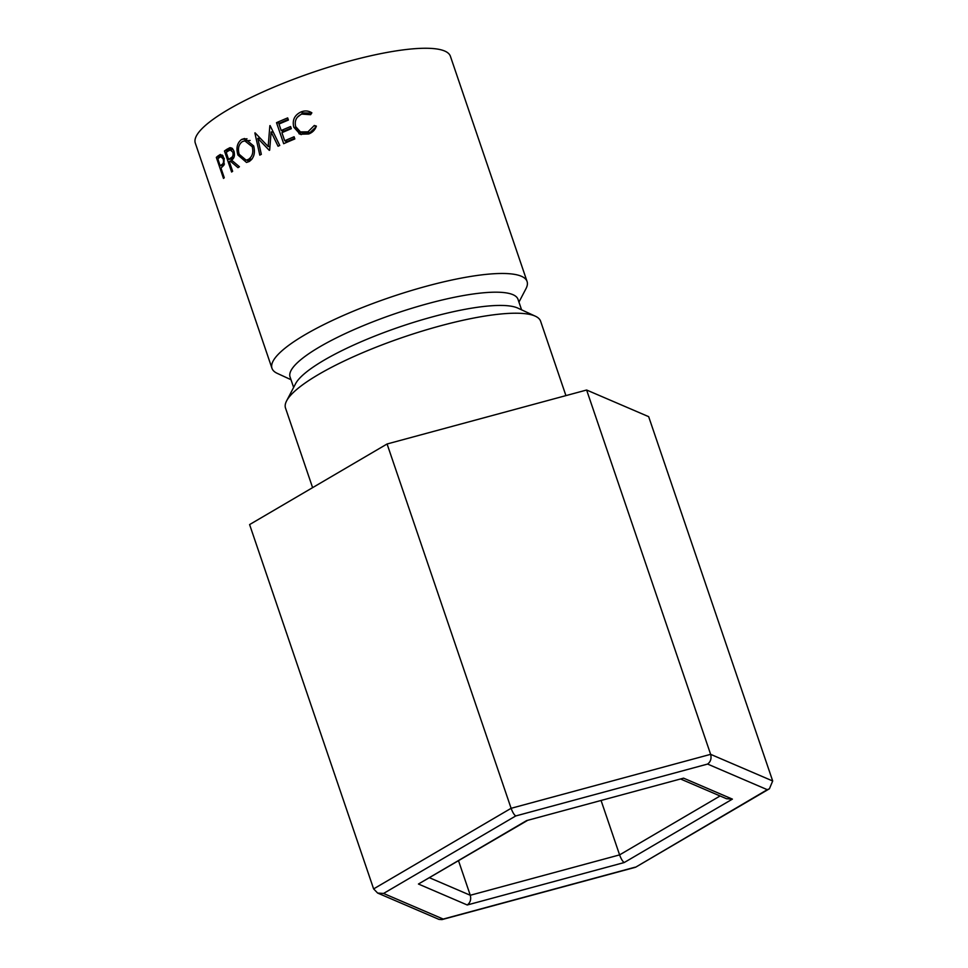 <?xml version="1.0" encoding="UTF-8"?>
<svg xmlns="http://www.w3.org/2000/svg" width="968" height="968" viewBox="0 0 968 968"><rect width="100%" height="100%" fill="white"/><g stroke="black" fill="none" stroke-linecap="round" stroke-linejoin="round"><path stroke-width="1.45" d="M312.603 487.642L285.512 408.06A134.733 29.125 -18.8 0 1 286.601 400.885A134.733 29.125 -18.8 0 1 440.319 325.865A134.733 29.125 -18.8 0 1 535.352 316.197A134.733 29.125 -18.8 0 1 540.604 321.219L565.929 395.622M286.601 400.885L295.543 383.776A120.395 26.027 -18.8 0 1 432.914 316.742A120.395 26.027 -18.8 0 1 517.832 308.102L535.352 316.197M293.631 387.43L290.061 376.951A120.395 26.027 -18.8 0 1 428.401 303.492A120.395 26.027 -18.8 0 1 518.013 299.342L521.583 309.833M290.993 379.71L277.223 373.346A134.733 29.125 -18.8 0 1 271.984 368.324A134.733 29.125 -18.8 0 1 426.791 286.129A134.733 29.125 -18.8 0 1 527.064 281.482A134.733 29.125 -18.8 0 1 525.987 288.658L518.945 302.113M271.984 368.324L195.306 143.107A134.733 29.125 -18.8 0 1 350.126 60.911A134.733 29.125 -18.8 0 1 450.398 56.265L527.064 281.482M216.324 157.385A134.733 29.125 -18.8 0 1 218.066 155.896L220.365 154.444L224.14 158.268L223.911 165.165L221.599 167.488A134.733 29.125 -18.8 0 0 220.958 168.021L224.261 177.737A134.733 29.125 -18.8 0 0 223.487 178.414L216.324 157.385L222.567 156.005A127.57 27.576 -18.8 0 1 222.882 155.739M311.865 112.82L310.619 114.696L301.786 114.079C296.353 116.608 294.308 120.782 295.676 126.614L300.455 131.914L307.969 131.829L314.298 125.477L316.391 126.118C315.06 129.906 312.507 132.519 308.719 133.983L300.104 134.225L293.8 127.219C292.082 120.117 294.538 115.01 301.169 111.877C304.956 110.412 308.514 110.715 311.865 112.82M241.577 139.477L244.601 138.509L253.677 145.938C255.443 152.944 253.955 158.135 249.224 161.523L246.501 162.442L237.934 155.037C235.926 148.056 237.136 142.877 241.577 139.477L246.997 138.775M229.997 147.729L229.622 147.789C231.509 147.463 232.973 148.685 234.014 151.456C235.006 155.751 234.159 158.631 231.497 160.083L239.435 166.75A134.733 29.125 -18.8 0 0 237.995 167.67L230.178 160.99A134.733 29.125 -18.8 0 0 229.331 161.583L232.635 171.288A134.733 29.125 -18.8 0 0 231.618 172.014L224.455 150.984A134.733 29.125 -18.8 0 1 226.766 149.362L229.803 147.753M276.521 122.67A134.733 29.125 -18.8 0 1 287.665 117.902L288.404 120.056A134.733 29.125 -18.8 0 0 279.002 124.061L281.204 130.535A134.733 29.125 -18.8 0 1 290.606 126.53L291.332 128.683A134.733 29.125 -18.8 0 0 281.93 132.689L284.689 140.783A134.733 29.125 -18.8 0 1 294.091 136.766L294.829 138.932A134.733 29.125 -18.8 0 0 283.684 143.7L276.521 122.67L279.57 123.154A127.57 27.576 -18.8 0 1 288.186 119.439M269.298 150.367A134.733 29.125 -18.8 0 1 269.661 150.197L271.113 131.938L278.058 146.241A134.733 29.125 -18.8 0 1 279.752 145.466L270.096 125.574A134.733 29.125 -18.8 0 0 269.854 125.695L268.172 146.507L255.092 132.846A134.733 29.125 -18.8 0 0 254.874 132.955L259.799 155.134A134.733 29.125 -18.8 0 1 261.324 154.348L257.778 138.351L269.298 150.367M260.295 138.315L257.778 138.351M273.266 132.12L271.113 131.938M269.927 146.567L268.172 146.507M272.843 132.084L272.891 131.333M281.204 130.535L284.156 131.055A127.57 27.576 -18.8 0 1 291.126 128.066M284.689 140.783L287.641 141.304A127.57 27.576 -18.8 0 1 294.611 138.303M286.189 142.599L285.62 140.941M282.704 132.362L282.136 130.704M230.178 160.99L232.163 160.664M224.455 150.984L230.263 149.955A127.57 27.576 -18.8 0 1 232.247 148.552M232.852 152.194L230.336 149.98L228.412 150.887A134.733 29.125 -18.8 0 0 226.209 152.412L228.593 159.43L230.759 157.966C232.78 157.034 233.469 155.11 232.852 152.194L234.183 152M228.593 159.43L233.131 158.643M249.163 161.547L246.792 160.095M237.934 155.037L239.386 154.856M244.372 140.905L246.465 139.029M253.882 146.616L252.224 146.713L244.783 140.856L242.375 141.594C238.66 144.353 237.596 148.576 239.169 154.275L246.15 160.156L251.547 159.599M250.131 140.481L244.783 140.856M251.97 159.079L248.437 159.393C252.382 156.695 253.64 152.472 252.224 146.713M246.15 160.156L248.437 159.393M300.455 131.914L302.742 132.882L309.7 132.846L316.125 126.832M307.969 131.829L309.7 132.846M314.298 125.477L315.616 126.651M301.314 134.625L295.809 126.977M298.93 133.669L301.108 134.516M293.8 127.219L296.111 128.006M297.394 117.225L302.887 112.905L311.648 113.147M301.169 111.877L302.887 112.905M223.209 158.982L220.898 156.683L219.518 157.457A134.733 29.125 -18.8 0 0 217.836 158.861L220.232 165.867L221.841 164.572C223.439 163.725 223.886 161.862 223.209 158.982L224.298 158.764M221.841 164.572L224.443 164.04M220.232 165.867L223.971 165.068M586.62 390.019L710.633 754.338C711.661 758.537 710.657 761.768 707.608 764.067L515.75 815.951C514.165 814.911 512.616 812.358 511.104 808.304L710.633 754.338L772.694 780.982L648.669 416.663L586.62 390.019L387.079 443.985L249.599 524.583L373.624 888.902L511.104 808.304L387.079 443.985M458.566 860.855L470.279 895.267L619.593 854.889C621.105 858.943 622.654 861.496 624.227 862.536L467.241 904.983C470.291 902.696 471.307 899.453 470.279 895.267L429.635 877.807M601.128 800.645L619.593 854.889L720.083 795.974M515.75 815.951L383.558 893.452L377.653 893.065L373.624 888.902M772.694 780.982L769.415 788.787L767.273 789.682L707.608 764.067M383.558 893.452L443.223 919.068L441.977 919.6L438.952 919.382L377.653 893.065M769.415 788.787L635.553 867.255L767.273 789.682M680.782 779.095L726.496 798.721L732.401 799.12L624.227 862.536M467.241 904.983L418.43 884.026L527.136 820.646M418.43 884.026L526.592 820.61L683.577 778.151L732.401 799.12M226.766 149.362L232.453 148.419M230.759 157.966L233.905 157.457M218.066 155.896L222.192 155.025M443.223 919.068L635.081 867.195M526.592 820.61L683.577 778.151M230.336 149.98L233.119 149.556M220.898 156.683L223.209 156.223M635.553 867.255L441.977 919.6"/></g></svg>

